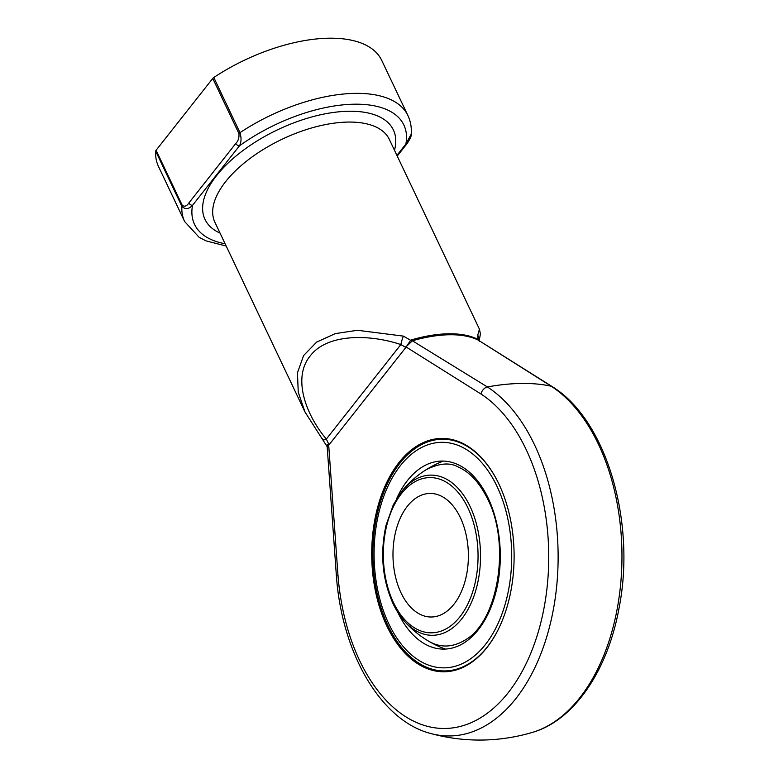 <?xml version="1.0" encoding="UTF-8"?>
<svg xmlns="http://www.w3.org/2000/svg" width="779" height="779" viewBox="0 0 779 779"><rect width="100%" height="100%" fill="white"/><g stroke="black" fill="none" stroke-linecap="round" stroke-linejoin="round"><path stroke-width="1.17" d="M401.019 592.829A61.794 37.704 89.4 0 1 396.628 528.074A61.794 37.704 89.4 0 1 429.998 493.438A61.794 37.704 89.4 0 1 468.383 554.814A61.794 37.704 89.4 0 1 431.362 617.007A61.794 37.704 89.4 0 1 401.019 592.829M497.051 486.466A112.77 68.805 -90.6 0 0 379.052 511.91A112.77 68.805 -90.6 0 0 452.648 666.892A112.77 68.805 -90.6 0 0 497.051 486.466M498.687 628.653A115.857 70.694 89.4 0 1 444.848 670.933A115.857 70.694 89.4 0 1 387.961 625.586A115.857 70.694 89.4 0 1 379.724 504.169A115.857 70.694 89.4 0 1 442.297 439.229A115.857 70.694 89.4 0 1 497.06 480.322M457.526 441.167A115.857 70.694 -90.6 0 0 444.088 439.21L442.297 439.229M444.848 670.933L446.64 670.914A115.857 70.694 -90.6 0 0 460.029 668.664M498.93 484.08A116.684 71.201 89.4 0 1 458.86 669.093A116.684 71.201 89.4 0 1 371.729 555.865A116.684 71.201 89.4 0 1 456.358 440.758A116.684 71.201 89.4 0 1 498.93 484.08M327.414 445.783C326.255 445.267 326.674 444.867 328.66 444.585L337.969 575.233A173.405 105.798 -90.6 0 0 438.966 728.277A173.405 105.798 -90.6 0 0 546.566 591.865A173.405 105.798 -90.6 0 0 480.935 393.979L405.947 346.879L405.84 347.453L410.63 340.277L411.799 339.79A3.087 0.867 -106.2 0 0 412.422 340.793L487.372 386.929A160.542 76.722 -25.4 0 1 551.23 386.228L478.15 340.063A96.966 46.341 154.6 0 0 412.422 340.793L405.947 346.879A3.087 0.74 -169.7 0 0 405.791 346.801M322.379 438.83A7.722 2.454 -38.8 0 0 322.574 439.522A7.722 2.454 -38.8 0 0 326.323 439.064L400.854 344.571C368.866 333.831 326.868 333.753 310.188 355.964C292.398 377.445 305.407 414.282 326.323 439.064L329.05 444.809L405.84 347.453L400.854 344.571A7.722 1.11 107.3 0 1 403.395 336.119L410.63 340.277A3.087 1.149 -119.1 0 0 411.526 341.134M411.799 339.79A96.547 46.146 -25.4 0 1 477.254 339.069L477.985 339.537L477.702 335.301L479.436 329.176L389.325 139.402A96.547 46.146 154.6 0 0 379.772 129.051A96.547 46.146 154.6 0 0 225.618 181.663A96.547 46.146 154.6 0 0 214.887 222.229L304.998 412.003L298.26 392.285L297.451 372.839L303.606 355.536L316.663 342.088L335.301 333.607L357.425 330.277L403.395 336.119M337.969 575.233A7.722 0.672 175.5 0 0 336.382 575.769L327.17 446.688L304.998 412.003M182.286 205.422A3.087 1.48 154.6 0 0 181.877 206.338A123.588 59.058 -25.4 0 0 184.652 221.567L158.458 166.414A123.588 59.058 -25.4 0 1 155.683 151.175A3.087 1.48 -25.4 0 1 156.092 150.259L182.286 205.422C184.662 206.961 186.872 206.133 188.907 202.92A3.087 1.957 38.3 0 0 192.52 205.344C188.645 209.288 185.1 209.619 181.877 206.338L155.683 151.175M188.907 202.92L235.823 143.433C238.228 141.009 239.27 137.727 238.949 133.579L212.755 78.426A3.087 1.48 -25.4 0 1 213.797 77.501A123.588 59.058 -25.4 0 1 381.729 60.392L407.923 115.555A123.588 59.058 -25.4 0 0 239.99 132.654C241.539 138.058 241.354 142.46 239.435 145.858L192.52 205.344A115.857 55.367 154.6 0 0 225.112 243.749M212.755 78.426L156.092 150.259M479.114 340.627A7.722 7.313 -162.2 0 0 477.702 335.301M478.666 340.394L478.15 340.063A3.087 2.541 -63.7 0 1 477.254 339.069M328.66 444.585A3.087 2.444 -93.6 0 1 328.67 444.848C327.014 446.075 326.732 446.873 327.832 447.234M396.92 155.401L405.878 144.037L411.234 134.095C411.702 127.435 410.601 121.251 407.923 115.555M235.823 143.433A3.087 1.957 38.3 0 0 239.435 145.858A115.857 55.367 154.6 0 1 354.805 104.191A115.857 55.367 154.6 0 1 405.878 144.037A3.087 1.957 38.3 0 0 407.144 143.502L407.144 143.502C410.26 138.759 411.624 135.634 411.234 134.115M477.985 339.537A3.087 2.142 -52.7 0 0 478.53 340.296M393.424 602.459A77.627 47.363 -90.6 0 0 474.635 584.951A77.627 47.363 -90.6 0 0 423.98 478.257A77.627 47.363 -90.6 0 0 393.424 602.459M443.3 461.08A100.413 100.413 0 0 0 402.48 490.419A80.091 48.863 89.4 0 1 470.097 506.477A80.091 48.863 89.4 0 1 467.264 610.717A80.091 48.863 89.4 0 1 403.911 620.629A80.091 48.863 89.4 0 1 393.21 603.949M396.608 498.716A94.025 57.373 89.4 0 1 488.053 497.869A94.025 57.373 89.4 0 1 478.394 629.636A94.025 57.373 89.4 0 1 397.865 612.469M532.456 732.377A180.942 110.404 -90.6 0 0 621.535 572.37A180.942 110.404 -90.6 0 0 551.23 386.228A7.722 5.667 -57 0 1 552.447 386.764L552.447 386.764C606.247 419.813 636.034 521.18 619.227 607.153C608.087 670.076 574.23 720.439 532.456 732.377A185.373 185.373 0 0 1 430.729 733.497A180.942 110.404 89.4 0 0 554.385 603.686A180.942 110.404 89.4 0 0 487.372 386.929A7.722 5.667 -57 0 0 480.935 393.979M220.058 233.106A104.269 49.837 -25.4 0 1 216.591 175.596A104.269 49.837 -25.4 0 1 332.721 112.556A104.269 49.837 -25.4 0 1 394.486 150.279M213.797 77.501L239.99 132.654A3.087 1.48 -25.4 0 0 238.949 133.579M402.48 490.419L393.356 504.675L386.043 525.26C379.918 553.265 382.265 579.43 393.074 603.754L403.911 620.629A100.413 100.413 0 0 0 445.364 649.073M425.733 469.961C438.996 463.164 449.834 462.181 458.266 467.03C469.922 472.171 479.737 482.883 487.712 499.164C510.907 543.995 498.122 620.814 465.852 639.598C452.628 647.816 439.882 648.138 427.613 640.572M479.436 329.176L480.409 333.899L479.192 340.676M479.319 341.416L479.066 340.598M478.316 340.16L552.447 386.764M336.382 575.769C341.825 653.133 380.921 720.799 430.729 733.497M184.652 221.567L199.112 237.303L206.016 240.877L226.192 246.037M397.232 156.063L407.144 143.502"/></g></svg>
